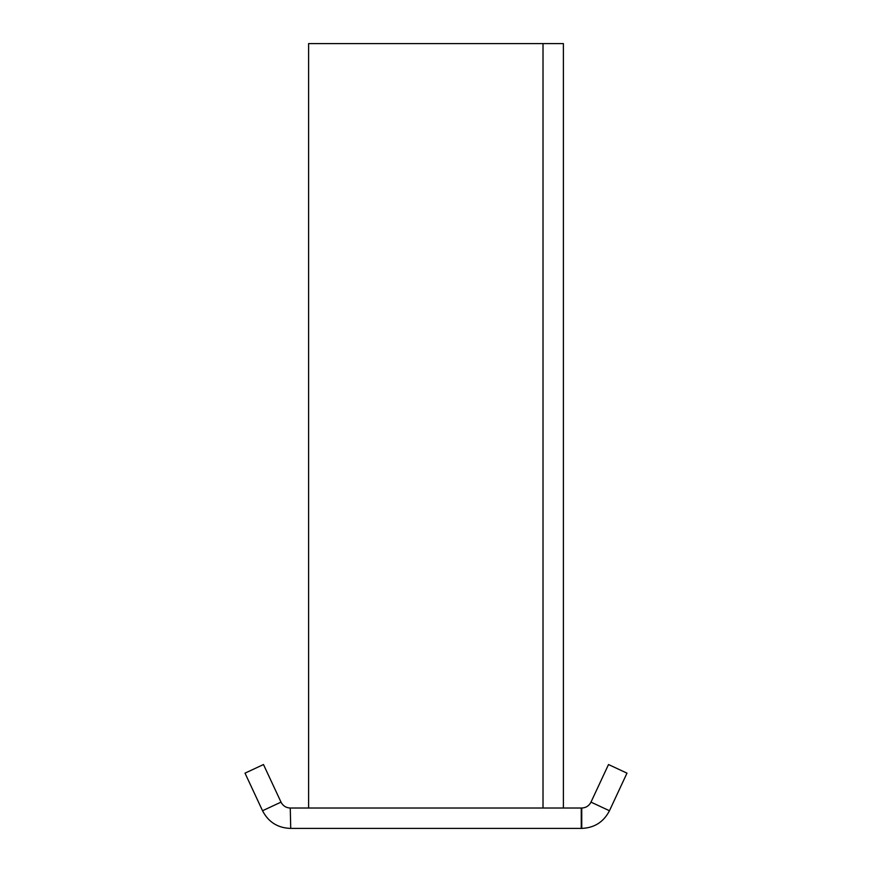 <?xml version="1.0" encoding="UTF-8"?>
<svg xmlns="http://www.w3.org/2000/svg" width="872" height="872" viewBox="0 0 872 872"><rect width="100%" height="100%" fill="white"/><g stroke="black" fill="none" stroke-linecap="round" stroke-linejoin="round"><path stroke-width="1.31" d="M290.736 808.017L581.744 808.017L581.744 828.4L290.736 828.4L290.256 808.017L290.736 828.4M590.987 802.131L608.514 764.537L626.99 773.148L609.463 810.742L590.987 802.131C589.047 805.881 585.962 807.843 581.744 808.017M581.264 828.4L581.264 808.017M581.744 828.4C594.399 827.877 603.642 821.991 609.463 810.742M281.013 802.131L263.486 764.537L245.01 773.148L262.537 810.742L281.013 802.131C282.953 805.881 286.038 807.843 290.256 808.017M290.256 828.4C277.601 827.877 268.358 821.991 262.537 810.742M308.601 808.017L308.601 43.6L563.399 43.6L563.399 808.017L563.399 43.6M543.016 43.6L543.016 808.017"/></g></svg>
